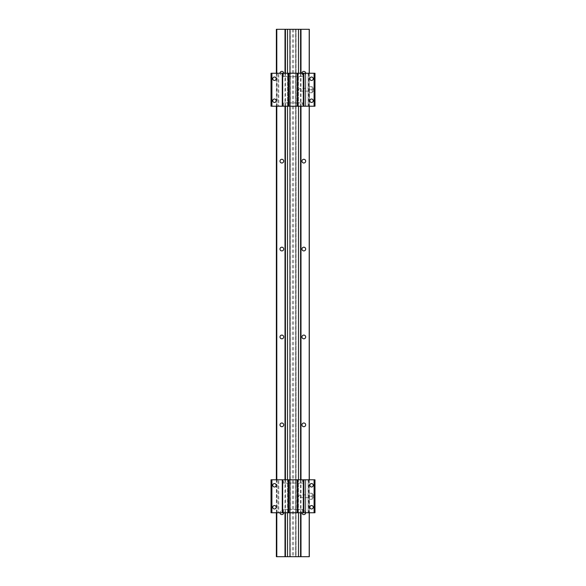 <?xml version="1.0" encoding="UTF-8"?>
<svg xmlns="http://www.w3.org/2000/svg" width="586" height="586" viewBox="0 0 586 586"><rect width="100%" height="100%" fill="white"/><g stroke="black" fill="none" stroke-linecap="round" stroke-linejoin="round"><path stroke-width="0.44" stroke-dasharray="2.93 2.2" d="M298.494 512.75L298.494 479.788M298.494 106.213L298.494 73.25M287.506 512.75L287.506 479.788M287.506 106.213L287.506 73.25M292.348 29.3L292.348 556.7L298.494 556.7L295.747 556.7L295.747 29.3L290.253 29.3L290.253 556.7L290.253 29.3L287.506 29.3L298.494 29.3L295.747 29.3L295.747 556.7L293.652 556.7L293.652 29.3M305.68 424.85A1.853 1.853 0 0 0 303.826 422.989A1.853 1.853 0 0 0 301.966 424.85A1.853 1.853 0 0 0 303.826 426.703A1.853 1.853 0 0 0 305.68 424.85M305.68 336.95A1.853 1.853 0 0 0 303.826 335.089A1.853 1.853 0 0 0 301.966 336.95A1.853 1.853 0 0 0 303.826 338.803A1.853 1.853 0 0 0 305.68 336.95M305.68 249.05A1.853 1.853 0 0 0 303.826 247.197A1.853 1.853 0 0 0 301.966 249.05A1.853 1.853 0 0 0 303.826 250.911A1.853 1.853 0 0 0 305.68 249.05M305.68 161.15A1.853 1.853 0 0 0 303.826 159.289A1.853 1.853 0 0 0 301.966 161.15A1.853 1.853 0 0 0 303.826 163.003A1.853 1.853 0 0 0 305.68 161.15M305.68 73.25A1.853 1.853 0 0 0 303.826 71.389A1.853 1.853 0 0 0 301.966 73.25A1.853 1.853 0 0 0 303.826 75.103A1.853 1.853 0 0 0 305.68 73.25A1.853 1.853 0 0 1 303.826 75.103A1.853 1.853 0 0 1 301.966 73.25M283.705 424.85A1.853 1.853 0 0 0 281.851 422.997A1.853 1.853 0 0 0 279.991 424.85A1.853 1.853 0 0 0 281.851 426.703A1.853 1.853 0 0 0 283.705 424.85M283.705 336.95A1.853 1.853 0 0 0 281.851 335.089A1.853 1.853 0 0 0 279.991 336.95A1.853 1.853 0 0 0 281.851 338.803A1.853 1.853 0 0 0 283.705 336.95M283.705 249.05A1.853 1.853 0 0 0 281.851 247.197A1.853 1.853 0 0 0 279.991 249.05A1.853 1.853 0 0 0 281.851 250.911A1.853 1.853 0 0 0 283.705 249.05M283.705 161.15A1.853 1.853 0 0 0 281.851 159.289A1.853 1.853 0 0 0 279.991 161.15A1.853 1.853 0 0 0 281.851 163.003A1.853 1.853 0 0 0 283.705 161.15M283.705 73.25A1.853 1.853 0 0 0 281.851 71.389A1.853 1.853 0 0 0 279.991 73.25A1.853 1.853 0 0 0 281.851 75.103A1.853 1.853 0 0 0 283.705 73.25A1.853 1.853 0 0 1 281.851 75.103A1.853 1.853 0 0 1 279.991 73.25M283.705 512.75A1.853 1.853 0 0 0 281.851 510.889A1.853 1.853 0 0 0 279.991 512.75A1.853 1.853 0 0 0 281.851 514.603A1.853 1.853 0 0 0 283.705 512.75A1.853 1.853 0 0 0 281.851 510.889A1.853 1.853 0 0 0 279.991 512.75M305.68 512.75A1.853 1.853 0 0 0 303.826 510.889A1.853 1.853 0 0 0 301.966 512.75A1.853 1.853 0 0 0 303.826 514.603A1.853 1.853 0 0 0 305.68 512.75A1.853 1.853 0 0 0 303.826 510.889A1.853 1.853 0 0 0 301.966 512.75M295.666 29.3L295.666 556.7M309.313 512.75L309.313 479.788M309.313 106.213L309.313 73.25M309.313 29.3L309.313 556.7L296.018 556.7L296.018 29.3L309.313 29.3M296.018 29.3L296.018 556.7L289.652 556.7L289.652 29.3L296.018 29.3M289.652 29.3L289.652 556.7L276.358 556.7L276.358 29.3L289.652 29.3M276.358 73.25L276.358 106.213M276.358 479.788L276.358 512.75M290.334 556.7L290.334 29.3M293.652 556.7L292.348 556.7M300.127 88.347C301.46 89.27 301.46 90.193 300.127 91.116C298.281 90.193 298.281 89.27 300.127 88.347L308.126 88.347L308.126 91.116L308.126 88.347M300.127 91.116L308.126 91.116M311.547 77.03A1.714 1.714 0 0 0 309.833 78.744A1.714 1.714 0 0 0 311.547 80.458A1.714 1.714 0 0 0 313.261 78.744A1.714 1.714 0 0 0 311.547 77.03M311.547 99.005A1.714 1.714 0 0 0 309.833 100.719A1.714 1.714 0 0 0 311.547 102.433A1.714 1.714 0 0 0 313.261 100.719A1.714 1.714 0 0 0 311.547 99.005M274.453 77.03A1.714 1.714 0 0 0 272.739 78.744A1.714 1.714 0 0 0 274.453 80.458A1.714 1.714 0 0 0 276.167 78.744A1.714 1.714 0 0 0 274.453 77.03M274.453 99.005A1.714 1.714 0 0 0 272.739 100.719A1.714 1.714 0 0 0 274.453 102.433A1.714 1.714 0 0 0 276.167 100.719A1.714 1.714 0 0 0 274.453 99.005M295.857 76.546L287.506 76.546L290.143 76.546L290.143 102.916L287.506 102.916L298.494 102.916L295.857 102.916L295.857 76.546L296.948 76.546L296.948 73.25L302.603 73.25L283.397 73.25L289.052 73.25L289.052 76.546L283.397 76.546L283.397 73.25M287.506 76.546L287.506 102.916M298.494 76.546L298.494 102.916M302.603 102.916L283.397 102.916L289.052 102.916L289.052 106.213L283.397 106.213L302.603 106.213L296.948 106.213L296.948 102.916L302.603 102.916L302.603 106.213M283.397 102.916L283.397 106.213M283.397 76.546L302.603 76.546L302.603 73.25M302.603 76.546L296.948 76.546M314.536 88.259L314.272 91.46L314.272 88.003L312.25 88.003L312.25 91.46L312.25 88.003M314.536 91.204L312.25 91.46M314.536 88.867L314.536 89.731L314.536 88.867L313.151 88.867L313.151 89.731L314.536 89.731L313.151 89.731L313.151 88.867L314.536 88.867M314.536 90.596L314.536 89.731L314.536 90.596L313.151 90.596L313.151 89.731L313.151 90.596L314.536 90.596M311.869 92.756L312.25 91.87L312.25 92.756L311.869 92.756L312.25 91.87L311.869 92.756L309.481 92.756L309.481 89.739L311.869 89.731L312.25 88.845L312.25 90.618L311.869 89.731L312.25 90.618L312.25 88.845L311.869 89.731L309.481 89.731L309.481 86.706L312.25 86.706L312.25 87.592L312.25 86.706L311.869 86.706L312.25 87.592L311.869 86.706L309.481 86.706L309.481 92.756L311.869 92.756M312.25 87.592L312.25 88.845L312.25 87.592M312.25 90.618L312.25 91.87L312.25 90.618M309.481 89.651L309.481 106.213L309.481 89.651M289.052 76.546L290.143 76.546M289.052 102.916L290.143 102.916M295.857 102.916L296.948 102.916M308.602 73.25L308.602 106.213L314.543 106.213L314.543 73.25L296.948 73.25M308.126 106.213L308.126 73.25L308.126 106.213M314.543 73.25L314.975 73.25L314.975 106.213L314.543 106.213M271.457 106.213L271.025 106.213L271.025 73.25L277.874 73.25L277.874 106.213L271.457 106.213L271.457 73.25M278.76 106.213L277.874 106.213L277.874 73.25L278.76 73.25L278.76 106.213L288.971 106.213L288.971 73.25L278.76 73.25M296.948 106.213L297.029 73.25M308.602 106.213L305.745 106.213L305.745 73.25L305.745 106.213L305.042 106.213L305.042 73.25L305.042 106.213L297.029 106.213M300.127 494.884C301.46 495.807 301.46 496.73 300.127 497.653C298.281 496.73 298.281 495.807 300.127 494.884L308.126 494.884L308.126 497.653L308.126 494.884M300.127 497.653L308.126 497.653M311.547 483.567A1.714 1.714 0 0 0 309.833 485.281A1.714 1.714 0 0 0 311.547 486.995A1.714 1.714 0 0 0 313.261 485.281A1.714 1.714 0 0 0 311.547 483.567M311.547 505.542A1.714 1.714 0 0 0 309.833 507.256A1.714 1.714 0 0 0 311.547 508.97A1.714 1.714 0 0 0 313.261 507.256A1.714 1.714 0 0 0 311.547 505.542M274.453 483.567A1.714 1.714 0 0 0 272.739 485.281A1.714 1.714 0 0 0 274.453 486.995A1.714 1.714 0 0 0 276.167 485.281A1.714 1.714 0 0 0 274.453 483.567M274.453 505.542A1.714 1.714 0 0 0 272.739 507.256A1.714 1.714 0 0 0 274.453 508.97A1.714 1.714 0 0 0 276.167 507.256A1.714 1.714 0 0 0 274.453 505.542M295.857 483.084L287.506 483.084L290.143 483.084L290.143 509.454L287.506 509.454L298.494 509.454L295.857 509.454L295.857 483.084L296.948 483.084L296.948 479.788L302.603 479.788L283.397 479.788L289.052 479.788L289.052 483.084L283.397 483.084L283.397 479.788M287.506 483.084L287.506 509.454M298.494 483.084L298.494 509.454M302.603 509.454L283.397 509.454L289.052 509.454L289.052 512.75L283.397 512.75L302.603 512.75L296.948 512.75L296.948 509.454L302.603 509.454L302.603 512.75M283.397 509.454L283.397 512.75M283.397 483.084L302.603 483.084L302.603 479.788M302.603 483.084L296.948 483.084M314.536 494.796L314.272 497.997L314.272 494.54L312.25 494.54L312.25 497.997L312.25 494.54M314.536 497.741L312.25 497.997M314.536 495.404L314.536 496.269L314.536 495.404L313.151 495.404L313.151 496.269L314.536 496.269L313.151 496.269L313.151 495.404L314.536 495.404M314.536 497.133L314.536 496.269L314.536 497.133L313.151 497.133L313.151 496.269L313.151 497.133L314.536 497.133M311.869 499.294L312.25 498.408L312.25 499.294L311.869 499.294L312.25 498.408L311.869 499.294L309.481 499.294L309.481 496.276L311.869 496.269L312.25 495.382L312.25 497.155L311.869 496.269L312.25 497.155L312.25 495.382L311.869 496.269L309.481 496.269L309.481 493.244L312.25 493.244L312.25 494.13L312.25 493.244L311.869 493.244L312.25 494.13L311.869 493.244L309.481 493.244L309.481 499.294L311.869 499.294M312.25 494.13L312.25 495.382L312.25 494.13M312.25 497.155L312.25 498.408L312.25 497.155M309.481 496.188L309.481 512.75L309.481 496.188M289.052 483.084L290.143 483.084M289.052 509.454L290.143 509.454M295.857 509.454L296.948 509.454M308.602 479.788L308.602 512.75L314.543 512.75L314.543 479.788L296.948 479.788M308.126 512.75L308.126 479.788L308.126 512.75M314.543 479.788L314.975 479.788L314.975 512.75L314.543 512.75M271.457 512.75L271.025 512.75L271.025 479.788L277.874 479.788L277.874 512.75L271.457 512.75L271.457 479.788M278.76 512.75L277.874 512.75L277.874 479.788L278.76 479.788L278.76 512.75L288.971 512.75L288.971 479.788L278.76 479.788M296.948 512.75L297.029 479.788M308.602 512.75L305.745 512.75L305.745 479.788L305.745 512.75L305.042 512.75L305.042 479.788L305.042 512.75L297.029 512.75M300.581 73.25L300.581 106.213M300.581 479.788L300.581 512.75M295.776 556.7L295.776 29.3M300.992 73.25L300.992 106.213M300.992 479.788L300.992 512.75M309.203 73.25L309.203 106.213M309.203 479.788L309.203 512.75M276.797 512.75L276.797 479.788M276.797 106.213L276.797 73.25M285.008 73.25L285.008 106.213M285.008 479.788L285.008 512.75M285.419 512.75L285.419 479.788M285.419 106.213L285.419 73.25M290.224 29.3L290.224 556.7"/><path stroke-width="0.88" d="M309.313 512.75L309.313 556.7L287.506 556.7L287.506 512.75M298.494 556.7L298.494 512.75M298.494 479.788L298.494 106.213M298.494 73.25L298.494 29.3L276.358 29.3L276.358 73.25M287.506 479.788L287.506 106.213M287.506 73.25L287.506 29.3M305.68 424.85A1.853 1.853 0 0 0 303.826 422.989A1.853 1.853 0 0 0 301.966 424.85A1.853 1.853 0 0 0 303.826 426.703A1.853 1.853 0 0 0 305.68 424.85M305.68 336.95A1.853 1.853 0 0 0 303.826 335.089A1.853 1.853 0 0 0 301.966 336.95A1.853 1.853 0 0 0 303.826 338.803A1.853 1.853 0 0 0 305.68 336.95M305.68 249.05A1.853 1.853 0 0 0 303.826 247.197A1.853 1.853 0 0 0 301.966 249.05A1.853 1.853 0 0 0 303.826 250.911A1.853 1.853 0 0 0 305.68 249.05M305.68 161.15A1.853 1.853 0 0 0 303.826 159.289A1.853 1.853 0 0 0 301.966 161.15A1.853 1.853 0 0 0 303.826 163.003A1.853 1.853 0 0 0 305.68 161.15M305.68 73.25A1.853 1.853 0 0 0 303.826 71.389A1.853 1.853 0 0 0 301.966 73.25M283.705 424.85A1.853 1.853 0 0 0 281.851 422.997A1.853 1.853 0 0 0 279.991 424.85A1.853 1.853 0 0 0 281.851 426.703A1.853 1.853 0 0 0 283.705 424.85M283.705 336.95A1.853 1.853 0 0 0 281.851 335.089A1.853 1.853 0 0 0 279.991 336.95A1.853 1.853 0 0 0 281.851 338.803A1.853 1.853 0 0 0 283.705 336.95M283.705 249.05A1.853 1.853 0 0 0 281.851 247.197A1.853 1.853 0 0 0 279.991 249.05A1.853 1.853 0 0 0 281.851 250.911A1.853 1.853 0 0 0 283.705 249.05M283.705 161.15A1.853 1.853 0 0 0 281.851 159.289A1.853 1.853 0 0 0 279.991 161.15A1.853 1.853 0 0 0 281.851 163.003A1.853 1.853 0 0 0 283.705 161.15M283.705 73.25A1.853 1.853 0 0 0 281.851 71.389A1.853 1.853 0 0 0 279.991 73.25M309.313 73.25L309.313 29.3L298.494 29.3M301.966 512.75A1.853 1.853 0 0 0 303.826 514.603A1.853 1.853 0 0 0 305.68 512.75M309.313 479.788L309.313 106.213M276.358 106.213L276.358 479.788M276.358 512.75L276.358 556.7L276.797 556.7L276.797 512.75M279.991 512.75A1.853 1.853 0 0 0 281.851 514.603A1.853 1.853 0 0 0 283.705 512.75M287.506 556.7L276.797 556.7M311.547 80.458A1.714 1.714 0 0 1 309.833 78.744A1.714 1.714 0 0 1 311.547 77.03A1.714 1.714 0 0 1 313.261 78.744A1.714 1.714 0 0 1 311.547 80.458M311.547 102.433A1.714 1.714 0 0 1 309.833 100.719A1.714 1.714 0 0 1 311.547 99.005A1.714 1.714 0 0 1 313.261 100.719A1.714 1.714 0 0 1 311.547 102.433M274.453 80.458A1.714 1.714 0 0 1 272.739 78.744A1.714 1.714 0 0 1 274.453 77.03A1.714 1.714 0 0 1 276.167 78.744A1.714 1.714 0 0 1 274.453 80.458M274.453 102.433A1.714 1.714 0 0 1 272.739 100.719A1.714 1.714 0 0 1 274.453 99.005A1.714 1.714 0 0 1 276.167 100.719A1.714 1.714 0 0 1 274.453 102.433M314.975 73.25L314.975 106.213L314.096 106.213L314.096 73.25L314.975 73.25M314.096 106.213L303.731 106.213L303.731 73.25L314.096 73.25M303.731 73.25L303.299 73.25L303.299 106.213L303.731 106.213M303.299 106.213L297.761 106.213L297.761 73.25L303.299 73.25M297.761 73.25L297.329 73.25L297.329 106.213L297.761 106.213M297.329 106.213L288.671 106.213L288.671 73.25L297.329 73.25M288.671 73.25L288.239 73.25L288.239 106.213L288.671 106.213M288.239 106.213L282.701 106.213L282.701 73.25L288.239 73.25M282.701 73.25L282.269 73.25L282.269 106.213L282.701 106.213M282.269 106.213L271.904 106.213L271.904 73.25L282.269 73.25M271.904 73.25L271.025 73.25L271.025 106.213L271.904 106.213M311.547 486.995A1.714 1.714 0 0 1 309.833 485.281A1.714 1.714 0 0 1 311.547 483.567A1.714 1.714 0 0 1 313.261 485.281A1.714 1.714 0 0 1 311.547 486.995M311.547 508.97A1.714 1.714 0 0 1 309.833 507.256A1.714 1.714 0 0 1 311.547 505.542A1.714 1.714 0 0 1 313.261 507.256A1.714 1.714 0 0 1 311.547 508.97M274.453 486.995A1.714 1.714 0 0 1 272.739 485.281A1.714 1.714 0 0 1 274.453 483.567A1.714 1.714 0 0 1 276.167 485.281A1.714 1.714 0 0 1 274.453 486.995M274.453 508.97A1.714 1.714 0 0 1 272.739 507.256A1.714 1.714 0 0 1 274.453 505.542A1.714 1.714 0 0 1 276.167 507.256A1.714 1.714 0 0 1 274.453 508.97M314.975 479.788L314.975 512.75L314.096 512.75L314.096 479.788L314.975 479.788M314.096 512.75L303.731 512.75L303.731 479.788L314.096 479.788M303.731 479.788L303.299 479.788L303.299 512.75L303.731 512.75M303.299 512.75L297.761 512.75L297.761 479.788L303.299 479.788M297.761 479.788L297.329 479.788L297.329 512.75L297.761 512.75M297.329 512.75L288.671 512.75L288.671 479.788L297.329 479.788M288.671 479.788L288.239 479.788L288.239 512.75L288.671 512.75M288.239 512.75L282.701 512.75L282.701 479.788L288.239 479.788M282.701 479.788L282.269 479.788L282.269 512.75L282.701 512.75M282.269 512.75L271.904 512.75L271.904 479.788L282.269 479.788M271.904 479.788L271.025 479.788L271.025 512.75L271.904 512.75M300.581 29.3L300.581 73.25M300.581 106.213L300.581 479.788M300.581 512.75L300.581 556.7M300.992 29.3L300.992 73.25M300.992 106.213L300.992 479.788M300.992 512.75L300.992 556.7M309.203 29.3L309.203 73.25M309.203 106.213L309.203 479.788M309.203 512.75L309.203 556.7M276.797 479.788L276.797 106.213M276.797 73.25L276.797 29.3M285.008 29.3L285.008 73.25M285.008 106.213L285.008 479.788M285.008 512.75L285.008 556.7M285.419 556.7L285.419 512.75M285.419 479.788L285.419 106.213M285.419 73.25L285.419 29.3"/></g></svg>

